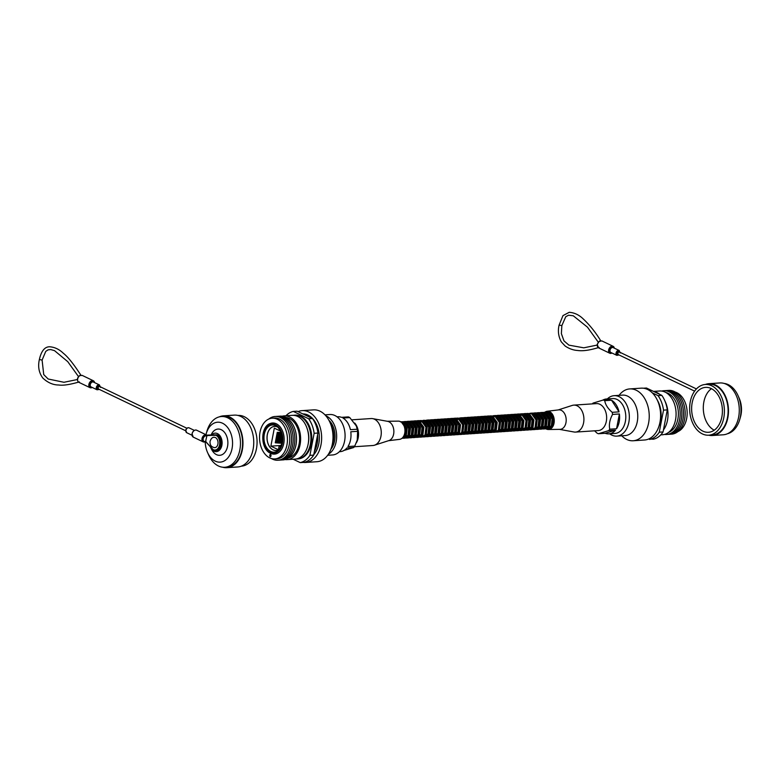 <?xml version="1.0" encoding="UTF-8"?>
<svg xmlns="http://www.w3.org/2000/svg" width="780" height="780" viewBox="0 0 780 780"><rect width="100%" height="100%" fill="white"/><g stroke="black" fill="none" stroke-linecap="round" stroke-linejoin="round"><path stroke-width="1.17" d="M657.238 399.984A21.928 14.957 86.2 0 1 658.973 426.153M654.118 391.677A21.928 14.957 86.2 0 1 657.023 392.632A21.928 14.957 86.2 0 1 659.773 394.387M664.931 401.017A21.928 14.957 86.2 0 1 663.448 429.916M653.533 391.404L659.636 390.994A21.928 14.957 86.2 0 1 665.087 392.096A21.928 14.957 86.2 0 1 676.026 415.896A21.928 14.957 86.2 0 1 662.532 434.752L660.758 434.869M665.896 392.525A20.407 13.923 86.2 0 1 668.148 393.315A20.407 13.923 86.2 0 1 678.376 413.41A20.407 13.923 86.2 0 1 668.538 432.412M661.693 391.072A21.928 14.957 86.2 0 1 669.182 391.823A21.928 14.957 86.2 0 1 679.994 417.105A21.928 14.957 86.2 0 1 664.57 434.411M664.56 390.702A21.928 14.957 86.2 0 1 670.849 391.716A21.928 14.957 86.2 0 1 681.749 416.11A21.928 14.957 86.2 0 1 667.456 434.392M666.227 390.595A21.928 14.957 86.2 0 1 672.516 391.609A21.928 14.957 86.2 0 1 683.417 416.003A21.928 14.957 86.2 0 1 669.123 434.284M667.904 390.488A21.928 14.957 86.2 0 1 674.183 391.492A21.928 14.957 86.2 0 1 685.084 415.896A21.928 14.957 86.2 0 1 670.79 434.168M675.295 392.096A20.407 13.923 86.2 0 1 676.933 392.73A20.407 13.923 86.2 0 1 687.16 412.376A20.407 13.923 86.2 0 1 677.917 431.594M648.648 439.013L653.377 439.208A25.896 17.667 -93.8 0 0 663.058 431.944L667.3 409.89A25.896 17.667 -93.8 0 0 661.82 395.372L646.474 388.021L643.383 388.226M649.594 439.462A25.896 17.667 -93.8 0 0 659.266 432.198L663.058 431.944M659.266 432.198L663.517 410.144L667.3 409.89M663.517 410.144A25.896 17.667 -93.8 0 0 658.037 395.626L661.82 395.372M658.037 395.626L652.314 392.886M619.057 395.353A25.974 17.726 86.2 0 1 629.743 388.918A25.974 17.726 86.2 0 1 636.207 390.224A25.974 17.726 86.2 0 1 649.175 418.411A25.974 17.726 86.2 0 1 633.184 440.758A25.974 17.726 86.2 0 1 626.72 439.452A25.974 17.726 86.2 0 1 621.738 435.786M629.743 388.918L641.121 388.167A25.974 17.726 86.2 0 1 647.575 389.464A25.974 17.726 86.2 0 1 660.543 417.661A25.974 17.726 86.2 0 1 644.553 440.008L633.184 440.758M592.39 403.894A17.482 11.924 86.2 0 1 592.985 403.123L603.31 399.994A17.482 11.924 86.2 0 1 604.022 400.306A17.482 11.924 86.2 0 1 604.724 400.676L611.549 400.228A17.482 11.924 86.2 0 1 619.027 411.869L611.549 400.228M594.594 430.823L596.944 433.056A17.482 11.924 86.2 0 0 597.646 433.427A17.482 11.924 86.2 0 0 598.358 433.738L605.183 433.29L615.508 430.16A17.482 11.924 86.2 0 1 608.819 433.856A17.482 11.924 86.2 0 1 605.183 433.29M602.823 400.111A17.482 11.924 86.2 0 1 606.499 398.98L612.69 398.57A17.482 11.924 86.2 0 1 617.029 399.448A17.482 11.924 86.2 0 1 625.755 418.411A17.482 11.924 86.2 0 1 615.001 433.446L608.819 433.856M607.347 398.921A20.261 13.825 86.2 0 1 614.143 395.674A20.261 13.825 86.2 0 1 619.174 396.698A20.261 13.825 86.2 0 1 629.294 418.685A20.261 13.825 86.2 0 1 616.824 436.118A20.261 13.825 86.2 0 1 611.783 435.094A20.261 13.825 86.2 0 1 609.658 433.797M614.143 395.674L622.567 395.119A20.261 13.825 86.2 0 1 627.608 396.133A20.261 13.825 86.2 0 1 637.718 418.129A20.261 13.825 86.2 0 1 625.248 435.562L616.824 436.118M606.499 398.98A17.482 11.924 86.2 0 1 610.135 399.545L603.31 399.994M612.563 414.424L619.398 413.965A17.482 11.924 86.2 0 1 616.551 428.737L609.726 429.195C608.839 424.408 609.784 419.484 612.563 414.424A17.482 11.924 86.2 0 0 612.202 412.327L619.027 411.869M609.726 429.195A17.482 11.924 86.2 0 1 608.673 430.619L615.508 430.16M598.358 433.738L608.673 430.619M616.551 428.737L619.398 413.965M612.202 412.327C607.883 408.574 605.397 404.693 604.724 400.676M692.182 402.724A22.503 15.356 -93.8 0 0 708.503 432.286A22.503 15.356 -93.8 0 0 721.851 416.939A22.503 15.356 -93.8 0 0 705.529 387.377A22.503 15.356 -93.8 0 0 692.182 402.724M711.477 388.674A22.503 15.356 -93.8 0 0 703.852 401.953A22.503 15.356 -93.8 0 0 714.226 430.209M724.054 383.419A25.418 17.345 86.2 0 1 738.104 395.772L739.206 398.258A19.997 13.64 86.2 0 1 741 414.765A19.997 13.64 86.2 0 1 740.454 417.056L739.693 419.659A25.418 17.345 86.2 0 1 727.389 433.768M738.104 395.772A25.418 17.345 86.2 0 1 740.386 416.754A25.418 17.345 86.2 0 1 739.693 419.659M705.383 384.462A25.974 17.726 86.2 0 1 709 383.662A25.974 17.726 86.2 0 1 727.847 417.787A25.974 17.726 86.2 0 1 712.433 435.503A25.974 17.726 86.2 0 1 708.737 435.191M709 383.662L719.794 382.951A25.974 17.726 86.2 0 1 738.64 417.076A25.974 17.726 86.2 0 1 723.226 434.791L712.433 435.503M690.261 401.807A25.418 17.345 86.2 0 1 705.334 384.472A25.418 17.345 86.2 0 1 723.772 417.856A25.418 17.345 86.2 0 1 708.698 435.191A25.418 17.345 86.2 0 1 690.261 401.807M705.334 384.472L709.039 384.228A25.418 17.345 86.2 0 1 727.477 417.612A25.418 17.345 86.2 0 1 712.393 434.947L708.698 435.191M598.377 347.763A0.829 0.605 -60.5 0 0 598.416 347.782L598.416 347.782A0.829 0.605 -60.5 0 0 598.445 347.802L609.784 353.233A3.841 2.623 -64.4 0 1 608.644 349.957A3.841 2.623 -64.4 0 1 613.109 346.3A3.841 2.623 -64.4 0 1 614.299 348.143M599.274 341.435L601.867 340.918L613.109 346.3L614.386 348.182M618.316 354.5A1.394 0.946 -64.4 0 1 619.174 351.926A1.394 0.946 -64.4 0 1 619.447 352.16M598.553 347.851L597.197 344.38L599.42 341.113L601.867 340.918M270.445 454.36A1.209 0.819 -93.8 0 0 270.309 456.7A1.209 0.819 -93.8 0 0 270.445 454.36M270.65 453.336A15.59 10.637 -93.8 0 0 272.249 453.911A15.59 10.637 -93.8 0 0 283.959 442.338A15.59 10.637 -93.8 0 0 276.334 423.793A15.59 10.637 -93.8 0 0 270.231 423.511C260.072 426.777 260.423 449.192 270.553 453.297L272.249 453.911M278.255 427.479A12.051 8.229 -93.8 0 0 277.446 427.021A12.051 8.229 -93.8 0 0 274.453 426.416A12.051 8.229 -93.8 0 0 267.033 436.79A12.051 8.229 -93.8 0 0 273.049 449.865A12.051 8.229 -93.8 0 0 276.042 450.469A12.051 8.229 -93.8 0 0 279.679 448.919M274.482 426.416A12.051 8.229 -93.8 0 0 267.091 436.81A12.051 8.229 -93.8 0 0 273.107 449.865A12.051 8.229 -93.8 0 0 276.081 450.469M314.447 451.201A21.928 14.957 -93.8 0 0 317.606 434.762M313.862 454.214A21.928 14.957 -93.8 0 0 318.532 444.961M317.294 426.28A21.928 14.957 -93.8 0 0 312.799 419.006M312.185 418.392A21.928 14.957 -93.8 0 0 308.412 415.74A21.928 14.957 -93.8 0 0 304.346 414.638M308.246 443.557A18.808 12.831 -93.8 0 0 307.281 429.029M285.012 459.566A21.928 14.957 -93.8 0 0 287.069 459.635L295.132 459.098A21.928 14.957 -93.8 0 0 308.627 440.242A21.928 14.957 -93.8 0 0 297.687 416.452A21.928 14.957 -93.8 0 0 292.237 415.35L284.173 415.877A21.928 14.957 -93.8 0 0 282.136 416.227M287.069 459.635A21.928 14.957 -93.8 0 0 300.563 440.778A21.928 14.957 -93.8 0 0 289.624 416.978A21.928 14.957 -93.8 0 0 284.173 415.877M288.551 457.88A20.407 13.923 -93.8 0 0 299.569 439.403A20.407 13.923 -93.8 0 0 289.341 418.421A20.407 13.923 -93.8 0 0 285.87 417.427M282.136 459.927A21.928 14.957 -93.8 0 0 296.429 441.656A21.928 14.957 -93.8 0 0 285.529 417.251A21.928 14.957 -93.8 0 0 279.24 416.237M280.469 460.034A21.928 14.957 -93.8 0 0 294.762 441.763A21.928 14.957 -93.8 0 0 283.861 417.358A21.928 14.957 -93.8 0 0 277.573 416.354M278.801 460.151A21.928 14.957 -93.8 0 0 293.095 441.87A21.928 14.957 -93.8 0 0 282.194 417.476A21.928 14.957 -93.8 0 0 275.906 416.462M271.401 458.533A21.928 14.957 -93.8 0 0 272.522 459.137A21.928 14.957 -93.8 0 0 290.979 445.282A21.928 14.957 -93.8 0 0 280.527 417.583A21.928 14.957 -93.8 0 0 268.788 419.035M274.843 458.923L277.115 458.776A20.407 13.923 -93.8 0 0 289.673 441.217A20.407 13.923 -93.8 0 0 279.494 419.075A20.407 13.923 -93.8 0 0 274.414 418.051L272.142 418.197A20.407 13.923 -93.8 0 0 259.584 435.757A20.407 13.923 -93.8 0 0 269.763 457.899A20.407 13.923 -93.8 0 0 274.843 458.923A20.407 13.923 -93.8 0 0 287.401 441.373A20.407 13.923 -93.8 0 0 277.212 419.221A20.407 13.923 -93.8 0 0 272.142 418.197M296.264 458.962A21.928 14.957 -93.8 0 0 297.404 458.952L298.223 458.894A21.928 14.957 -93.8 0 0 311.717 440.037A21.928 14.957 -93.8 0 0 300.778 416.247A21.928 14.957 -93.8 0 0 295.327 415.145L294.508 415.194A21.928 14.957 -93.8 0 0 293.377 415.331M297.404 458.952A21.928 14.957 -93.8 0 0 310.898 440.086A21.928 14.957 -93.8 0 0 299.959 416.296A21.928 14.957 -93.8 0 0 294.508 415.194M281.268 434.86L276.841 434.528L276.998 433.738L281.473 433.768M282.448 437.746L276.315 437.287L276.461 436.498L282.37 436.634M282.37 441.938L275.515 441.421L275.671 440.632L282.487 440.846M282.545 439.159L276.042 438.662L276.198 437.873L282.389 438.038M280.819 431.252L274.326 428.142L270.865 446.14L278.401 449.748L279.123 445.994L280.712 446.755L281.063 444.961L281.599 445.214M280.956 445.477L270.865 446.14M282.506 440.554L275.779 440.037L275.935 439.257L282.545 439.452M282.126 443.323L275.252 442.796L275.398 442.006L282.321 442.231M282.321 436.342L276.578 435.903L276.724 435.123L281.209 435.152M281.531 433.485L277.105 433.154L277.261 432.364L281.297 432.364M285.948 415.76A25.896 17.667 86.2 0 1 293.319 411.421L297.112 411.177L312.458 418.529L308.665 418.772A25.896 17.667 86.2 0 1 314.145 433.29L309.904 455.354A25.896 17.667 86.2 0 1 300.232 462.608L293.163 459.235M312.458 418.529A25.896 17.667 86.2 0 1 317.938 433.046L314.145 433.29M317.938 433.046L313.687 455.101L309.904 455.354M313.687 455.101A25.896 17.667 86.2 0 1 304.015 462.365L300.232 462.608M293.319 411.421L308.665 418.772M306.94 414.628A21.928 14.957 -93.8 0 0 304.19 414.56M282.506 438.126L282.477 437.619M282.282 436.059L281.141 435.513L281.59 433.192M281.697 444.912L281.063 444.961M280.888 445.877L279.123 445.994M282.526 438.35L276.198 437.873M282.535 439.754L275.935 439.257M282.457 441.148L275.671 440.632M282.272 442.533L275.398 442.006M282.409 436.946L276.461 436.498M281.151 435.454L276.724 435.123M281.424 434.08L276.998 433.738M281.414 432.676L277.261 432.364M304.122 413.975A22.649 15.454 -93.8 0 0 303.381 414.18M303.322 462.404A25.974 17.726 -93.8 0 0 305.584 462.472L316.953 461.721A25.974 17.726 -93.8 0 0 331.734 446.686L332.904 442.504A17.082 11.661 -93.8 0 0 331.87 426.816L330.154 422.828A25.974 17.726 -93.8 0 0 319.976 411.177A25.974 17.726 -93.8 0 0 313.521 409.87L302.152 410.631A25.974 17.726 -93.8 0 0 298.058 411.625M331.734 446.686A25.974 17.726 -93.8 0 0 330.154 422.828M305.584 462.472A25.974 17.726 -93.8 0 0 321.575 440.125A25.974 17.726 -93.8 0 0 308.607 411.928A25.974 17.726 -93.8 0 0 302.152 410.631M313.774 454.672A22.649 15.454 -93.8 0 0 319.02 432.939A22.649 15.454 -93.8 0 0 308.002 415.087A22.649 15.454 -93.8 0 0 302.854 413.927M328.965 420.361A17.872 12.197 86.2 0 1 333.733 428.142A17.872 12.197 86.2 0 1 334.581 440.934A17.872 12.197 86.2 0 1 330.876 449.28M331.081 448.724A17.248 11.768 -93.8 0 0 334.601 440.827M333.772 428.259A17.248 11.768 -93.8 0 0 329.238 420.888M339.358 451.717L340.197 451.659A17.482 11.924 -93.8 0 0 346.895 447.964L353.72 447.515A17.482 11.924 -93.8 0 0 354.764 446.092L347.939 446.54A17.482 11.924 -93.8 0 0 350.785 431.769L357.61 431.32A17.482 11.924 -93.8 0 0 357.24 429.224L350.415 429.673A17.482 11.924 -93.8 0 0 342.937 418.022L349.762 417.573A17.482 11.924 -93.8 0 0 349.06 417.202A17.482 11.924 -93.8 0 0 348.348 416.89L341.523 417.349A17.482 11.924 -93.8 0 0 337.886 416.773L337.048 416.832M327.649 455.276L332.563 454.954A20.261 13.825 -93.8 0 0 345.033 437.522A20.261 13.825 -93.8 0 0 334.922 415.535A20.261 13.825 -93.8 0 0 329.881 414.521L324.968 414.843M328.399 454.204A20.261 13.825 -93.8 0 0 336.619 434.86A20.261 13.825 -93.8 0 0 326.488 416.091A20.261 13.825 -93.8 0 0 325.855 415.808M349.762 417.573L356.265 425.88L357.24 429.224M357.61 431.32L357.25 440.076L354.764 446.092M353.72 447.515L343.395 450.635M357.25 440.076L357.581 438.818A12.987 8.863 -93.8 0 0 356.811 427.206L356.265 425.88M210.356 446.813A9.272 6.328 -93.8 0 0 210.736 447.632A9.272 6.328 -93.8 0 0 216.976 451.552A9.272 6.328 -93.8 0 0 221.881 445.312A9.272 6.328 -93.8 0 0 219.209 434.879A9.272 6.328 -93.8 0 0 211.711 434.977M210.736 447.632L211.741 449.631A13.153 8.98 -93.8 0 0 220.603 455.188A13.153 8.98 -93.8 0 0 227.555 446.335A13.153 8.98 -93.8 0 0 222.378 430.355A13.153 8.98 -93.8 0 0 211.107 434.986M205.218 441.86A19.997 13.64 -93.8 0 0 207.499 452.371A19.997 13.64 -93.8 0 0 221.042 462.033A19.997 13.64 -93.8 0 0 232.07 448.49A19.997 13.64 -93.8 0 0 223.343 423.657A19.997 13.64 -93.8 0 0 206.251 433.582A19.997 13.64 -93.8 0 0 205.959 434.674M207.499 452.371L208.601 454.857A25.418 17.345 -93.8 0 0 224.757 467.269A25.418 17.345 -93.8 0 0 239.83 449.933A25.418 17.345 -93.8 0 0 221.393 416.54A25.418 17.345 -93.8 0 0 207.012 430.969L206.251 433.582M224.757 467.269L226.873 467.123A25.418 17.345 -93.8 0 0 241.956 449.787A25.418 17.345 -93.8 0 0 223.509 416.403L221.393 416.54M222.651 467.22A25.974 17.726 -93.8 0 0 226.912 467.688L237.705 466.966A25.974 17.726 -93.8 0 0 253.11 449.251A25.974 17.726 -93.8 0 0 234.273 415.126L223.48 415.837A25.974 17.726 -93.8 0 0 219.316 416.861M226.912 467.688A25.974 17.726 -93.8 0 0 242.317 449.962A25.974 17.726 -93.8 0 0 223.48 415.837M241.322 466.167L241.371 466.167A25.418 17.345 -93.8 0 0 256.444 448.831A25.418 17.345 -93.8 0 0 238.007 415.438L237.958 415.447M217.893 444.113A5.197 3.549 86.2 0 1 214.685 447.661C211.273 447.047 209.742 444.922 210.083 441.275C211.078 438.555 212.384 437.229 214.003 437.307A5.197 3.549 86.2 0 1 217.893 444.113M206.817 435.133L217.201 435.22L206.924 435.562L205.598 441.48A3.841 2.623 -64.4 0 1 203.161 441.86A3.841 2.623 -64.4 0 1 202.02 438.575A3.841 2.623 -64.4 0 1 206.476 434.928A3.841 2.623 -64.4 0 1 206.817 435.133L206.817 435.133M79.979 375.57L82.231 375.424L79.979 375.57A3.841 2.623 115.6 0 0 77.659 379.022A3.841 2.623 115.6 0 0 78.692 382.249L78.663 382.229A0.829 0.605 119.5 0 1 78.663 382.229L90.041 387.68A3.841 2.623 -64.4 0 1 88.891 384.404A3.841 2.623 -64.4 0 1 93.356 380.747A3.841 2.623 -64.4 0 1 94.546 382.58M213.194 449.806L205.598 441.48L213.213 449.68A7.585 5.177 -93.8 0 0 219.55 444.863A7.585 5.177 -93.8 0 0 215.982 435.298M98.572 388.947A1.394 0.946 -64.4 0 1 99.421 386.373A1.394 0.946 -64.4 0 1 99.694 386.607M207.412 435.113L216.314 434.869A8.005 5.46 86.2 0 1 220.311 443.547A8.005 5.46 86.2 0 1 215.387 450.43A8.005 5.46 86.2 0 1 213.398 450.031L213.213 449.68M78.799 382.298L78.663 382.229C76.703 380.094 77.044 377.871 79.667 375.56L79.531 375.882M403.699 425.139L405.395 428.678L404.625 435.552L403.182 436.985M402.948 437.287L405.619 435.484L406.399 428.61L402.48 423.267M402.031 422.789L404.683 423.052L408.73 428.454L407.959 435.328L405.308 437.131L404.118 436.946M404.8 436.751L405.805 437.053M405.308 437.131L408.954 435.26L409.734 428.395L405.678 422.984L402.675 422.692M404.849 422.721L408.018 422.828L412.064 428.24L411.294 435.103L408.642 436.907L407.452 436.732M408.145 436.527L409.139 436.829M408.642 436.907L412.288 435.045L413.069 428.171L409.012 422.76L406.01 422.477M408.184 422.497L411.352 422.604L415.399 428.015L414.628 434.889L411.976 436.693L410.787 436.507M411.479 436.303L412.474 436.605M411.976 436.693L415.623 434.821L416.403 427.947L412.347 422.546L409.344 422.253M411.518 422.273L414.687 422.389L418.733 427.791L417.963 434.665L415.311 436.469L414.122 436.283M414.814 436.088L415.808 436.39M415.311 436.469L418.957 434.596L419.738 427.732L415.681 422.321L412.678 422.029M414.853 422.058L418.022 422.165L422.068 427.577L421.298 434.44L418.645 436.244L417.456 436.069M418.148 435.864L419.143 436.166M418.645 436.244L422.292 434.382L423.072 427.508L419.016 422.097L416.013 421.814M421.483 435.64L422.263 435.913M425.041 434.918L426.406 427.284L422.351 421.882L420.352 421.522M424.69 421.726L428.737 427.128L427.966 434.002L424.427 435.718M424.817 435.425L425.812 435.727M425.315 435.805L428.971 433.933L429.741 427.069L427.108 422.555M425.558 421.21L428.025 421.502L432.081 426.913L431.301 433.777L428.649 435.581L427.459 435.406M428.152 435.201L429.146 435.503M428.649 435.581L432.305 433.719L433.075 426.845L429.019 421.434L427.021 421.083M431.36 421.278L435.415 426.689L434.635 433.563L431.983 435.367L430.804 435.181M431.486 434.977L432.481 435.279M431.983 435.367L435.64 433.495L436.41 426.621L432.354 421.219L430.18 420.956M431.535 420.947L434.694 421.063L438.75 426.465L437.97 433.339L435.318 435.142L434.138 434.957M434.821 434.762L435.815 435.065M435.318 435.142L438.974 433.27L439.744 426.406L435.688 420.995L432.695 420.703M434.869 420.732L438.029 420.839L442.084 426.25L441.305 433.115L438.652 434.918L437.473 434.743M438.155 434.538L439.15 434.84M438.652 434.918L442.309 433.056L443.079 426.182L439.023 420.771L436.03 420.488M438.204 420.508L441.363 420.615L445.419 426.026L444.639 432.9L441.997 434.704L440.807 434.519M441.49 434.314L442.484 434.616M442.991 434.635L445.643 432.832L446.413 425.958L442.367 420.556L439.364 420.264M441.538 420.284L444.697 420.401L448.753 425.802L447.973 432.676L445.331 434.479L444.142 434.294M444.824 434.099L445.819 434.401M445.331 434.479L448.978 432.607L449.748 425.744L445.702 420.332L442.699 420.04M444.873 420.069L448.032 420.176L452.088 425.587L451.308 432.452L448.666 434.255L447.476 434.08M448.159 433.875L449.153 434.177M448.666 434.255L452.312 432.393L453.082 425.519L449.036 420.108L446.033 419.825M451.366 419.952L455.423 425.363L454.642 432.237L452 434.041L452.995 433.973L455.647 432.169L456.417 425.295L452.371 419.894L449.368 419.601L451.366 419.952M451.542 419.62L454.701 419.738L458.757 425.139L457.977 432.013L455.52 433.797M455.51 433.807L458.981 431.944L459.752 425.081L455.705 419.669L452.702 419.377M461.721 432.481L463.086 424.856L460.453 420.342M461.37 419.289L465.426 424.7L464.656 431.574L462.189 433.358L465.65 431.506L466.421 424.632L463.788 420.118M464.704 419.075L468.76 424.476L467.99 431.35L465.523 433.134L466.333 433.085L468.985 431.281L469.755 424.418L465.709 419.006L462.706 418.714L464.704 419.075M464.88 418.743L468.039 418.85L472.095 424.261L471.325 431.125L468.858 432.91M468.848 432.919L472.319 431.067L473.099 424.193L469.043 418.782L466.04 418.499M471.373 418.626L475.43 424.037L474.659 430.911L472.192 432.695L473.002 432.647L475.654 430.843L476.434 423.969L472.378 418.558L469.375 418.275L471.373 418.626M474.718 418.411L478.764 423.813L477.994 430.687L475.527 432.471L476.336 432.422L478.988 430.619L479.768 423.755L475.712 418.343L472.709 418.051L474.718 418.411M474.883 418.08L478.052 418.187L482.098 423.598L481.328 430.462L478.861 432.247M479.671 432.198L482.323 430.404L483.103 423.53L479.047 418.119L476.044 417.836M481.387 417.963L485.433 423.374L484.663 430.248L482.196 432.032L483.015 431.983L485.657 430.18L486.437 423.306L482.381 417.895L479.378 417.612L481.387 417.963M484.721 417.748L488.767 423.15L487.997 430.024L485.531 431.808L486.349 431.759L488.992 429.956L489.772 423.091L485.716 417.68L482.713 417.388L484.721 417.748M488.056 417.524L492.102 422.935L491.332 429.799L488.865 431.584L489.684 431.535L492.326 429.741L493.106 422.867L489.05 417.456L486.047 417.173L488.056 417.524M491.39 417.3L495.436 422.711L494.666 429.585L492.2 431.369L493.019 431.32L495.661 429.517L496.441 422.643L492.385 417.232L489.382 416.949L491.39 417.3M498.41 430.053L499.775 422.428L497.143 417.914M495.583 416.569L498.059 416.861L502.106 422.273L501.335 429.136L498.878 430.921M498.869 430.93L502.339 429.078L503.11 422.204L499.054 416.793L496.051 416.51M501.394 416.637L505.45 422.048L504.67 428.922L502.213 430.706L503.022 430.657L505.674 428.854L506.444 421.98L502.388 416.569L499.385 416.286L501.394 416.637M501.569 416.305L504.728 416.423L508.784 421.824L508.004 428.698L505.547 430.482M505.537 430.492L509.008 428.63L509.779 421.765L505.723 416.354L502.72 416.062M508.063 416.198L512.119 421.61L511.339 428.473L508.687 430.277L509.691 430.209L512.343 428.415L513.113 421.541L509.057 416.13L506.064 415.847L508.063 416.198M508.19 429.897L509.184 430.199M508.238 415.867L511.397 415.974L515.453 421.385L514.673 428.259L512.021 430.063L510.842 429.877M511.524 429.673L512.518 429.975M512.021 430.063L515.678 428.191L516.448 421.317L512.392 415.906L509.399 415.623M511.573 415.642L514.732 415.76L518.788 421.161L518.008 428.035L515.365 429.839L514.176 429.653M514.858 429.458L515.853 429.76M515.365 429.839L519.012 427.966L519.782 421.102L515.736 415.691L512.733 415.399M518.7 429.614L522.346 427.752L523.117 420.878L519.071 415.467L517.062 415.116L516.067 415.184L518.066 415.535L522.122 420.947L521.342 427.81L518.7 429.614L517.51 429.439M518.193 429.234L519.188 429.536M522.22 429.38L520.845 429.215M521.527 429.01L522.522 429.312M522.034 429.4L525.681 427.528L526.451 420.654L522.405 415.243L519.402 414.96L521.401 415.311M523.556 414.765L524.735 415.096L528.791 420.498L528.011 427.372L525.369 429.175L524.179 428.99M524.862 428.795L525.856 429.098M525.369 429.175L529.015 427.303L529.786 420.44L525.74 415.028L523.438 414.697M526.89 414.541L528.07 414.872L532.126 420.284L531.346 427.148L528.703 428.951L527.514 428.776M528.197 428.571L529.201 428.873M528.703 428.951L532.35 427.089L533.12 420.215L529.074 414.804L526.773 414.473M532.038 428.727L530.849 428.552M531.531 428.347L532.311 428.62M535.09 427.625L536.455 419.991L533.822 415.477M533.559 414.102L534.739 414.433L538.795 419.835L538.024 426.709L535.558 428.493L539.019 426.64L539.789 419.776L537.157 415.262M536.893 413.878L538.073 414.209L542.129 419.62L541.359 426.485L538.892 428.269L542.353 426.426L543.124 419.552L539.077 414.141L536.776 413.81M541.408 413.985L545.464 419.396L544.693 426.27L542.227 428.054M542.217 428.054L545.688 426.202L546.458 419.328L542.412 413.917M544.742 413.77L548.798 419.172L548.028 426.046L545.561 427.83L549.023 425.977L549.803 419.113L545.746 413.702L543.738 413.351M546.897 413.215L548.087 413.546L552.133 418.957L551.362 425.822L548.896 427.606M548.886 427.615L552.357 425.763L553.137 418.889L549.081 413.478L546.79 413.147M403.182 422.692L402.431 422.906M406.517 422.468L405.366 422.857M409.851 422.253L408.7 422.643M413.185 422.029L412.035 422.419M416.52 421.805L415.369 422.194M418.187 421.834L421.356 421.941M419.854 421.59L418.704 421.98M421.531 421.61L423.511 421.395M423.189 421.366L422.448 421.58M426.523 421.142L425.782 421.356M429.858 420.927L429.117 421.132M433.192 420.703L432.042 421.093M436.527 420.478L435.377 420.869M439.861 420.264L438.711 420.654M443.196 420.04L442.046 420.43M446.531 419.815L445.38 420.206M448.207 419.845L449.368 419.601M449.865 419.601L448.715 419.991M453.2 419.377L452.049 419.767M454.877 419.406L456.856 419.182M456.534 419.152L455.383 419.543M458.211 419.182L460.19 418.967M459.869 418.938L458.718 419.328M461.546 418.957L462.706 418.714M463.203 418.714L462.462 418.928M466.537 418.49L465.387 418.88M468.215 418.519L469.375 418.275M469.872 418.275L468.721 418.665M471.549 418.294L472.709 418.051M473.206 418.051L472.056 418.441M476.551 417.827L475.39 418.216M478.218 417.856L479.378 417.612M479.885 417.612L478.725 418.002M481.552 417.631L482.713 417.388M483.22 417.388L482.069 417.778M484.887 417.417L486.047 417.173M486.554 417.163L485.404 417.553M488.221 417.193L489.382 416.949M489.889 416.949L488.738 417.339M491.556 416.969L493.545 416.754M493.223 416.725L492.482 416.939M496.558 416.5L495.817 416.715M498.235 416.53L499.385 416.286M499.892 416.286L498.742 416.676M503.227 416.062L502.076 416.452M504.904 416.091L506.064 415.847M506.561 415.837L505.411 416.227M509.896 415.623L508.745 416.013M513.23 415.399L512.08 415.789M516.565 415.174L515.414 415.565M519.899 414.96L518.749 415.35M535.743 414.365L533.442 414.034M550.231 413L551.314 413.283M550.914 412.903L550.124 412.922M548.184 428.2L550.846 428.327M553.683 417.885L549.374 412.532L545.464 412.542M544.84 428.425L546.546 428.766L549.608 426.719L550.563 418.899L546.039 412.747L542.129 412.766M541.505 428.639L543.212 428.99L546.273 426.933L547.228 419.123L542.695 412.971L538.795 412.981M538.171 428.863L539.877 429.215L542.938 427.157L543.894 419.348L539.36 413.195L537.118 412.786L534.193 414.005M534.836 429.088L536.542 429.429L539.604 427.381L540.559 419.562L536.026 413.41L533.783 413.01L531.541 413.741M530.556 428.688L531.502 429.312M532.594 429.634L536.269 427.596L537.225 419.786L532.691 413.634L529.844 413.312M527.221 428.912L529.874 429.877L532.935 427.82L533.89 420.01L529.357 413.858L525.457 413.868M523.887 429.127L526.539 430.092L529.6 428.044L530.556 420.225L526.022 414.073L522.122 414.092M520.553 429.351L523.204 430.316L526.266 428.259L527.221 420.449L522.688 414.297L518.788 414.307M517.218 429.575L519.87 430.54L522.932 428.483L523.887 420.673L519.353 414.521L517.101 414.112L514.186 415.331M513.874 429.79L516.535 430.755L519.597 428.707L520.553 420.888L516.019 414.736L513.767 414.336L510.851 415.555M510.539 430.014L513.201 430.979L516.262 428.922L517.218 421.112L512.684 414.96L510.432 414.56L507.517 415.769M507.205 430.238L508.16 430.852M509.252 431.184L512.928 429.146L513.883 421.337L509.35 415.184L507.098 414.775L504.182 415.994M505.918 431.398L509.593 429.37L510.549 421.551L506.015 415.399L503.763 414.999L500.848 416.218M501.491 431.301L503.197 431.642L506.259 429.585L507.214 421.775L502.681 415.623L500.428 415.223L497.513 416.432M498.157 431.515L499.853 431.866L502.915 429.809L503.88 422L499.346 415.847L497.094 415.438L494.851 416.169M495.914 432.061L499.58 430.034L500.536 422.214L496.012 416.062L493.155 415.74M492.112 416.081L490.844 416.881M491.488 431.964L493.184 432.305L496.246 430.258L497.201 422.438L492.677 416.286L490.425 415.886L487.51 417.095M488.153 432.178L489.85 432.529L492.911 430.472L493.867 422.662L489.343 416.51L487.09 416.101L484.165 417.319M484.819 432.403L486.515 432.744L489.577 430.697L490.532 422.877L486.008 416.725L483.756 416.325L480.831 417.544M481.484 432.627L483.181 432.968L486.242 430.921L487.198 423.101L482.674 416.949L480.421 416.549L477.497 417.758M478.15 432.841L479.846 433.192L482.908 431.135L483.863 423.325L479.339 417.173L477.087 416.764L474.162 417.982M474.815 433.066L476.512 433.407L479.573 431.36L480.529 423.54L476.005 417.388L473.752 416.988L470.827 418.207M472.563 433.612L476.239 431.584L477.194 423.764L472.67 417.612L470.418 417.212L467.493 418.421M468.136 433.505L469.843 433.856L472.904 431.798L473.86 423.988L469.326 417.836L467.084 417.427L464.159 418.645M464.802 433.729L466.508 434.07L469.57 432.023L470.525 424.203L465.991 418.051L463.749 417.651L461.506 418.382M461.467 433.953L463.174 434.294L466.235 432.247L467.191 424.427L462.657 418.275L459.81 417.953M458.757 418.285L457.49 419.084M459.225 434.499L462.901 432.461L463.856 424.651L459.322 418.499L457.08 418.09L454.155 419.308M454.798 434.392L456.505 434.733L459.566 432.685L460.522 424.866L455.988 418.714L453.736 418.314L450.82 419.533M451.464 434.616L453.17 434.957L456.232 432.91L457.187 425.09L452.654 418.938L450.401 418.538L447.486 419.747M448.13 434.831L449.836 435.181L452.897 433.124L453.853 425.315L449.319 419.162L447.067 418.753L444.151 419.971M443.849 434.431L446.501 435.396L449.563 433.348L450.518 425.529L445.985 419.377L443.732 418.977L440.817 420.196M440.505 434.655L443.167 435.62L446.228 433.573L447.184 425.753L442.65 419.601L440.398 419.201L437.482 420.41M437.171 434.879L439.832 435.844L442.894 433.787L443.849 425.977L439.315 419.825L437.063 419.416L434.148 420.635M434.791 435.718L436.498 436.059L439.559 434.011L440.515 426.192L435.981 420.04L433.729 419.64L430.813 420.859M430.502 435.318L433.163 436.283L436.225 434.236L437.18 426.416L432.647 420.264L430.394 419.864L428.152 420.586M427.167 435.542L429.829 436.507L432.89 434.45L433.846 426.64L429.312 420.488L426.455 420.166M425.412 420.498L424.817 420.81M424.154 436L426.485 436.722L429.546 434.674L430.511 426.855L425.977 420.703L423.121 420.381M422.077 420.722L420.81 421.522M422.546 436.927L426.212 434.899L427.167 427.079L422.643 420.927L420.391 420.527L417.476 421.736M418.119 436.819L419.815 437.171L422.877 435.113L423.832 427.303L419.308 421.151L417.056 420.742L414.141 421.96M414.784 437.044L416.481 437.385L419.543 435.337L420.498 427.528L415.974 421.366L413.722 420.966L410.806 422.185M411.45 437.268L413.147 437.609L416.208 435.562L417.163 427.742L412.639 421.59L410.387 421.19L407.462 422.399M408.115 437.482L409.812 437.834L412.873 435.776L413.829 427.966L409.305 421.814L407.053 421.405L404.128 422.623M404.781 437.707L406.477 438.048L409.539 436L410.494 428.191L405.97 422.029L403.718 421.629L401.524 422.331M402.11 438.175L403.143 438.272L406.204 436.225L407.16 428.405L402.636 422.253L400.832 421.844M549.5 411.976L547.121 412.123M548.184 412.181L546.556 413.01M547.589 428.512L548.672 428.63L551.733 426.572L552.688 418.762L548.155 412.61L545.902 412.201L543.221 413.234M544.255 428.737L545.337 428.844L548.399 426.796L549.354 418.987L544.82 412.834L542.568 412.425L539.887 413.459M539.507 428.24L542.002 429.068L545.064 427.021L546.019 419.201L541.486 413.049L539.233 412.649L536.552 413.673M536.172 428.454L538.668 429.293L541.73 427.235L542.685 419.425L538.151 413.273L535.899 412.873L533.218 413.897M533.627 429.166L535.333 429.507L538.395 427.459L539.35 419.65L534.817 413.498L530.917 413.507M529.503 428.902L530.917 429.624M529.874 429.877L531.999 429.731L535.06 427.684L536.016 419.864L531.482 413.712L527.105 413.449M528.177 413.507L526.549 414.336M526.168 429.117L528.655 429.956L531.716 427.898L532.682 420.089L528.148 413.936L525.895 413.536L523.01 414.716M524.248 430.063L525.32 430.17L528.382 428.123L529.337 420.313L524.813 414.16L522.561 413.751L519.675 414.94M519.5 429.565L521.986 430.394L525.047 428.347L526.003 420.527L521.479 414.375L519.226 413.975L516.341 415.165M516.165 429.78L518.651 430.619L521.713 428.561L522.668 420.752L518.144 414.599L515.892 414.2L513.006 415.379M512.831 430.004L515.317 430.833L518.378 428.785L519.334 420.976L514.81 414.823L512.558 414.414L509.671 415.603M509.496 430.228L511.982 431.057L515.044 429.01L515.999 421.19L511.475 415.038L509.223 414.638L506.337 415.828M506.161 430.443L508.648 431.281L511.709 429.224L512.665 421.415L508.141 415.262L505.889 414.863L503.002 416.042M504.241 431.389L505.313 431.496L508.375 429.448L509.33 421.639L504.806 415.486L502.554 415.077L499.668 416.267M500.906 431.613L501.979 431.72L505.04 429.673L505.996 421.853L501.472 415.701L499.219 415.301L496.334 416.491M497.572 431.827L498.644 431.944L501.706 429.887L502.661 422.077L498.137 415.925L494.227 415.935M493.184 432.305L495.31 432.159L498.371 430.111L499.327 422.302L494.793 416.149L490.425 415.886M491.498 415.935L489.665 416.93M490.903 432.276L491.975 432.383L495.037 430.336L495.992 422.516L491.459 416.364L489.216 415.964L486.33 417.154M487.568 432.49L488.641 432.607L491.702 430.55L492.658 422.74L488.124 416.588L485.881 416.188L482.986 417.378M484.234 432.715L485.306 432.822L488.368 430.774L489.323 422.965L484.79 416.812L482.547 416.403L479.651 417.593M480.899 432.939L481.972 433.046L485.033 430.999L485.989 423.179L481.455 417.027L479.203 416.627L476.317 417.817M477.565 433.154L478.637 433.27L481.699 431.213L482.654 423.404L478.12 417.251L475.868 416.851L472.982 418.041M474.23 433.378L475.303 433.485L478.364 431.438L479.32 423.628L474.786 417.476L472.534 417.066L469.648 418.255M470.886 433.602L471.968 433.709L475.03 431.662L475.985 423.842L471.452 417.69L469.199 417.29L466.313 418.48M467.552 433.816L468.634 433.933L471.695 431.876L472.651 424.066L468.117 417.914L465.865 417.514L462.979 418.704M464.217 434.041L465.299 434.158L468.361 432.101L469.316 424.291L464.782 418.139L460.882 418.148M460.882 434.265L461.965 434.372L465.026 432.325L465.982 424.505L461.448 418.353L457.08 418.09M458.143 418.148L456.31 419.143M456.505 434.733L458.63 434.596L461.692 432.539L462.647 424.729L458.113 418.577L455.861 418.177L452.975 419.367M454.214 434.704L455.286 434.821L458.357 432.764L459.313 424.954L454.779 418.802L452.527 418.392L449.641 419.581M450.879 434.928L451.952 435.035L455.013 432.988L455.978 425.168L451.444 419.016L449.192 418.616L446.306 419.806M447.544 435.142L448.617 435.26L451.678 433.202L452.634 425.392L448.11 419.24L445.858 418.84L442.972 420.03M444.21 435.367L445.282 435.484L448.344 433.427L449.299 425.617L444.776 419.465L442.523 419.055L439.637 420.244M440.875 435.591L441.948 435.698L445.01 433.651L445.965 425.831L441.441 419.679L439.189 419.279L436.303 420.469M437.541 435.805L438.613 435.923L441.675 433.865L442.63 426.055L438.106 419.903L435.854 419.503L432.968 420.693M432.793 435.308L435.279 436.147L438.34 434.09L439.296 426.28L434.772 420.127L432.52 419.718L429.634 420.907M429.458 435.532L431.944 436.361L435.006 434.314L435.962 426.494L431.438 420.342L427.537 420.361M426.124 435.747L428.61 436.585L431.671 434.528L432.627 426.719L428.103 420.566L423.725 420.303M424.798 420.352L424.193 420.576M423.569 436.459L425.276 436.81L428.337 434.752L429.293 426.943L424.769 420.79L420.391 420.527M421.463 420.576L419.63 421.57M419.815 437.171L421.941 437.024L425.002 434.977L425.958 427.157L421.424 421.005L419.182 420.605L416.296 421.795M417.534 437.131L418.606 437.248L421.668 435.191L422.623 427.381L418.09 421.229L415.847 420.829L412.961 422.019M414.2 437.356L415.272 437.473L418.334 435.415L419.289 427.606L414.755 421.453L412.513 421.044L409.617 422.233M410.865 437.58L411.938 437.687L414.999 435.64L415.954 427.82L411.421 421.668L409.178 421.268L406.282 422.458M407.531 437.794L408.603 437.911L411.665 435.854L412.62 428.044L408.086 421.892L405.834 421.493L402.948 422.682M404.196 438.019L405.269 438.136L408.33 436.078L409.285 428.269L404.752 422.116L401.105 422.019M401.934 438.35L404.995 436.303L405.951 428.483L401.671 422.448M546.497 428.776A8.814 6.016 -93.8 0 0 548.359 429.166A8.814 6.016 -93.8 0 0 553.985 421.746A8.814 6.016 -93.8 0 0 549.598 412.015A8.814 6.016 -93.8 0 0 547.19 411.596A8.814 6.016 -93.8 0 0 545.093 412.444M545.083 427.849A8.814 6.016 -93.8 0 0 546.39 428.717M545.766 428.727A9.146 6.24 -93.8 0 0 546.322 429.039A9.146 6.24 -93.8 0 0 548.369 429.507A9.146 6.24 -93.8 0 0 554.219 421.795A9.146 6.24 -93.8 0 0 549.666 411.703A9.146 6.24 -93.8 0 0 547.16 411.265A9.146 6.24 -93.8 0 0 544.693 412.376M548.369 429.507L559.913 429.361A9.769 6.669 -93.8 0 0 566.163 421.132A9.769 6.669 -93.8 0 0 561.298 410.348A9.769 6.669 -93.8 0 0 558.626 409.88L547.16 411.265M559.475 429.37L574.012 431.993A13.504 9.214 -93.8 0 0 575.562 432.081A13.504 9.214 -93.8 0 0 583.879 420.459A13.504 9.214 -93.8 0 0 577.142 405.805A13.504 9.214 -93.8 0 0 573.778 405.122A13.504 9.214 -93.8 0 0 572.247 405.415L558.188 409.939M573.778 405.122L596.515 403.611A13.504 9.214 86.2 0 1 599.879 404.293A13.504 9.214 86.2 0 1 606.616 418.957A13.504 9.214 86.2 0 1 598.309 430.57L575.562 432.081M387.231 421.268L398.336 421.132A9.146 6.24 86.2 0 1 400.374 421.6A9.146 6.24 86.2 0 1 404.947 431.36A9.146 6.24 86.2 0 1 399.545 439.364L388.518 440.7M352.102 419.815L371.134 418.548A13.504 9.214 86.2 0 1 372.694 418.645L387.67 421.346A9.769 6.669 86.2 0 1 388.976 421.775A9.769 6.669 86.2 0 1 393.871 431.555A9.769 6.669 86.2 0 1 388.947 440.563L374.459 445.214A13.504 9.214 86.2 0 1 372.928 445.507L354.315 446.745M372.694 418.645A13.504 9.214 86.2 0 1 374.498 419.231A13.504 9.214 86.2 0 1 381.274 432.754A13.504 9.214 86.2 0 1 374.459 445.214M356.314 442.835A13.504 9.214 -93.8 0 0 354.754 423.082M356.986 440.973A13.172 8.989 -93.8 0 0 355.933 425.149M614.192 348.085A3.432 2.34 115.6 0 0 611.657 346.817A3.432 2.34 115.6 0 0 609.219 350.064A3.432 2.34 115.6 0 0 611.851 352.96M619.193 350.483L613.168 347.597A2.701 1.843 115.6 0 0 610.028 350.161A2.701 1.843 115.6 0 0 610.828 352.472L616.863 355.358A2.701 1.843 -64.4 0 1 616.054 353.048A2.701 1.843 -64.4 0 1 619.193 350.483L620.207 352.989M611.51 352.794A3.12 2.126 -64.4 0 1 609.453 350.054A3.12 2.126 -64.4 0 1 611.5 347.168A3.12 2.126 -64.4 0 1 613.85 347.919M599.732 341.123A3.841 2.623 115.6 0 0 597.412 344.575A3.841 2.623 115.6 0 0 598.445 347.802M619.944 352.297A1.872 1.277 115.6 0 0 618.589 351.478A1.872 1.277 115.6 0 0 617.214 353.272A1.872 1.277 115.6 0 0 618.745 354.802M598.24 342.137L587.467 327.171L573.29 315.793L568.6 315.198L565.773 316.69L561.844 325.621L559.114 325.094C557.69 330.935 558.422 336.531 561.298 341.884L565.11 345.998C569.137 348.728 573.31 350.22 577.639 350.483C585.887 351.673 595.92 348.202 599.118 347.471M611.968 353.008A3.841 2.623 -64.4 0 1 609.784 353.233L612.056 353.057M275.535 424.827A14.537 9.925 86.2 0 1 282.467 443.196A14.537 9.925 86.2 0 1 270.231 452.38A14.547 9.925 -93.8 0 0 282.477 443.196A14.547 9.925 -93.8 0 0 275.535 424.817A14.547 9.925 -93.8 0 0 263.299 434.011A14.547 9.925 -93.8 0 0 270.231 452.38A14.537 9.925 86.2 0 1 263.299 434.011A14.537 9.925 86.2 0 1 275.535 424.827M270.787 451.483A13.611 9.292 -93.8 0 0 279.026 449.69A13.611 9.292 -93.8 0 0 277.514 426.796A13.611 9.292 -93.8 0 0 275.759 425.675A13.611 9.292 -93.8 0 0 264.293 434.275A13.611 9.292 -93.8 0 0 270.787 451.483M94.438 382.531A3.432 2.34 115.6 0 0 91.904 381.254A3.432 2.34 115.6 0 0 89.476 384.511A3.432 2.34 115.6 0 0 92.108 387.406M92.215 387.455A3.841 2.623 -64.4 0 1 90.041 387.68L92.303 387.504M93.415 382.044A2.701 1.843 115.6 0 0 90.275 384.608A2.701 1.843 115.6 0 0 91.085 386.909L97.11 389.805A2.701 1.843 -64.4 0 1 96.301 387.494A2.701 1.843 -64.4 0 1 99.44 384.93L93.415 382.044M91.767 387.241A3.12 2.126 -64.4 0 1 89.7 384.501A3.12 2.126 -64.4 0 1 91.747 381.615A3.12 2.126 -64.4 0 1 94.097 382.366M192.124 433.836A3.841 2.623 115.6 0 0 193.264 437.122L192.016 433.738C192.943 430.872 194.464 429.683 196.589 430.19A3.841 2.623 115.6 0 0 192.124 433.836M185.913 430.414A2.701 1.843 115.6 0 0 186.722 432.715L185.708 430.219C186.313 428.24 187.434 427.45 189.053 427.849A2.701 1.843 115.6 0 0 185.913 430.414M100.191 386.744A1.872 1.277 115.6 0 0 98.836 385.924A1.872 1.277 115.6 0 0 97.461 387.719A1.872 1.277 115.6 0 0 98.992 389.249M81.13 375.492L77.356 369.895C71.74 361.706 67.08 356.177 63.385 353.301C59.241 349.284 54.6 347.1 49.481 346.759C44.616 346.876 41.252 351.136 39.361 359.541L42.1 360.067L45.737 351.419L48.009 349.879L50.68 349.557L54.522 350.649L67.743 361.647L78.487 376.584M192.153 433.69A3.432 2.34 -64.4 0 1 193.264 431.418M220.379 439.276A7.585 5.177 86.2 0 1 220.75 444.853M215.689 450.401A8.005 5.46 -93.8 0 0 215.992 450.392A8.005 5.46 -93.8 0 0 220.916 443.508A8.005 5.46 -93.8 0 0 216.928 434.831M206.924 436.098A3.013 2.057 115.6 0 0 203.171 438.799A3.013 2.057 115.6 0 0 205.969 441.07M559.114 325.094L562.975 315.607L569.225 312.312C574.45 312.673 579.179 314.935 583.391 319.078C589.924 325.25 595.754 332.572 600.883 341.035M619.174 351.926L696.423 388.927M617.975 354.442L694.609 391.141M561.844 325.621L561.376 333.665L563.969 340.88L568.913 345.14L583.781 347.822L597.119 345.082M619.057 354.959L616.863 355.358M279.026 449.69C284.076 441.694 283.569 434.06 277.514 426.796M97.11 389.805L99.313 389.405M39.361 359.541C37.772 366.629 38.922 372.801 42.822 378.046C47.707 382.658 53.001 384.979 58.715 384.998C65.53 386.051 76.577 382.619 79.375 381.917M186.722 432.715L191.987 435.24M193.264 437.122L203.161 441.86L205.784 441.782M98.221 388.879L185.65 430.755M99.421 386.373L186.849 428.24M213.301 450.011L215.992 450.392C221.998 450.469 222.836 437.141 217.035 434.85M196.589 430.19L206.836 435.142M189.053 427.849L194.317 430.365M82.124 375.365L93.356 380.747L94.643 382.629M77.366 379.529L63.97 382.278L48.175 379.012L43.729 374.585L42.1 360.067M216.928 434.821L208.026 435.074M213.242 449.972L205.93 441.948M100.454 387.436L99.44 384.93M402.363 423.13L404.537 422.994M405.532 422.926L407.872 422.77M408.866 422.702L411.206 422.546M412.201 422.477L414.541 422.331M415.535 422.263L417.875 422.107M418.87 422.038L421.21 421.882M422.204 421.814L423.94 421.707M426.065 421.561L427.879 421.444M428.873 421.375L431.213 421.219M432.208 421.151L434.548 421.005M435.542 420.937L437.882 420.781M438.886 420.712L441.217 420.556M442.221 420.488L444.551 420.332M445.555 420.274L447.886 420.118M448.89 420.049L451.22 419.894M452.224 419.825L454.555 419.669M455.559 419.611L457.889 419.455M458.894 419.386L460.619 419.269M462.745 419.133L464.558 419.006M465.562 418.948L467.893 418.792M468.897 418.723L471.237 418.567M472.231 418.499L474.572 418.343M475.566 418.285L477.906 418.129M478.901 418.06L481.24 417.904M482.235 417.836L484.575 417.68M485.569 417.622L487.909 417.466M488.904 417.398L491.244 417.241M492.238 417.173L493.974 417.066M496.099 416.92L497.913 416.803M498.907 416.735L501.248 416.578M502.242 416.51L504.582 416.354M505.576 416.296L507.917 416.14M508.911 416.072L511.251 415.915M512.255 415.847L514.585 415.691M515.59 415.633L517.92 415.477M520.65 415.291L521.255 415.252M523.984 415.077L524.589 415.028M527.319 414.853L527.923 414.814M533.988 414.414L534.592 414.365M537.322 414.19L537.927 414.151M544.001 413.751L544.606 413.702M547.336 413.527L547.94 413.488M550.67 413.302L551.275 413.264M419.348 421.59L420.059 421.541M422.682 421.366L423.394 421.327M426.017 421.151L426.728 421.102M456.037 419.162L457.031 419.094M459.371 418.938L460.073 418.889M492.716 416.725L493.428 416.686M404.41 436.771L406.741 436.615M407.745 436.556L410.075 436.4M411.079 436.332L413.41 436.176M414.414 436.108L416.754 435.952M417.748 435.893L420.089 435.737M424.681 435.435L426.757 435.289M427.752 435.23L430.092 435.074M431.087 435.006L433.427 434.85M434.421 434.782L436.761 434.626M437.755 434.567L440.095 434.411M441.09 434.343L443.43 434.187M444.424 434.119L446.764 433.963M447.759 433.904L450.099 433.748M452.566 433.582L453.433 433.524M455.9 433.358L456.768 433.3M462.569 432.919L463.437 432.861M465.904 432.695L466.772 432.637M469.238 432.481L470.106 432.422M475.917 432.032L476.775 431.974M479.252 431.818L480.11 431.759M482.586 431.594L483.444 431.535M485.921 431.369L486.779 431.311M489.255 431.155L490.123 431.096M492.59 430.93L493.457 430.872M498.049 430.57L500.126 430.433M502.593 430.267L503.461 430.209M509.262 429.829L510.13 429.77M511.124 429.702L513.464 429.546M515.931 429.38L516.799 429.322M517.793 429.263L520.133 429.107M521.128 429.039L523.468 428.883M524.462 428.815L526.802 428.659M527.797 428.6L530.137 428.444M531.131 428.376L532.603 428.279M535.938 428.054L536.806 427.996M539.273 427.84L540.14 427.781M542.607 427.615L543.475 427.557M545.951 427.391L546.809 427.333M549.286 427.177L550.144 427.118M550.582 428.503L549.88 428.552M548.672 428.63L546.546 428.766M545.902 412.201L543.787 412.347M545.337 428.844L543.212 428.99M542.568 412.425L540.452 412.571M542.002 429.068L539.877 429.215M539.233 412.649L537.118 412.786M538.668 429.293L536.542 429.429M535.899 412.873L533.783 413.01M535.333 429.507L533.208 429.653M532.565 413.088L530.449 413.234M528.655 429.956L526.539 430.092M525.895 413.536L523.77 413.673M525.32 430.17L523.204 430.316M522.561 413.751L520.435 413.897M521.986 430.394L519.87 430.54M519.226 413.975L517.101 414.112M518.651 430.619L516.535 430.755M515.892 414.2L513.767 414.336M515.317 430.833L513.201 430.979M512.558 414.414L510.432 414.56M511.982 431.057L509.867 431.203M509.223 414.638L507.098 414.775M508.648 431.281L506.532 431.418M505.889 414.863L503.763 414.999M505.313 431.496L503.197 431.642M502.554 415.077L500.428 415.223M501.979 431.72L499.853 431.866M499.219 415.301L497.094 415.438M498.644 431.944L496.519 432.081M495.885 415.526L493.76 415.662M491.975 432.383L489.85 432.529M489.216 415.964L487.09 416.101M488.641 432.607L486.515 432.744M485.881 416.188L483.756 416.325M485.306 432.822L483.181 432.968M482.547 416.403L480.421 416.549M481.972 433.046L479.846 433.192M479.203 416.627L477.087 416.764M478.637 433.27L476.512 433.407M475.868 416.851L473.752 416.988M475.303 433.485L473.177 433.631M472.534 417.066L470.418 417.212M471.968 433.709L469.843 433.856M469.199 417.29L467.084 417.427M468.634 433.933L466.508 434.07M465.865 417.514L463.749 417.651M465.299 434.158L463.174 434.294M462.53 417.729L460.415 417.875M461.965 434.372L459.839 434.519M455.861 418.177L453.736 418.314M455.286 434.821L453.17 434.957M452.527 418.392L450.401 418.538M451.952 435.035L449.836 435.181M449.192 418.616L447.067 418.753M448.617 435.26L446.501 435.396M445.858 418.84L443.732 418.977M445.282 435.484L443.167 435.62M442.523 419.055L440.398 419.201M441.948 435.698L439.832 435.844M439.189 419.279L437.063 419.416M438.613 435.923L436.498 436.059M435.854 419.503L433.729 419.64M435.279 436.147L433.163 436.283M432.52 419.718L430.394 419.864M431.944 436.361L429.829 436.507M429.185 419.942L427.06 420.079M428.61 436.585L426.485 436.722M425.276 436.81L423.15 436.946M419.182 420.605L417.056 420.742M418.606 437.248L416.481 437.385M415.847 420.829L413.722 420.966M415.272 437.473L413.147 437.609M412.513 421.044L410.387 421.19M411.938 437.687L409.812 437.834M409.178 421.268L407.053 421.405M408.603 437.911L406.477 438.048M405.834 421.493L403.718 421.629M405.269 438.136L403.143 438.272M402.5 421.707L400.384 421.853"/></g></svg>
